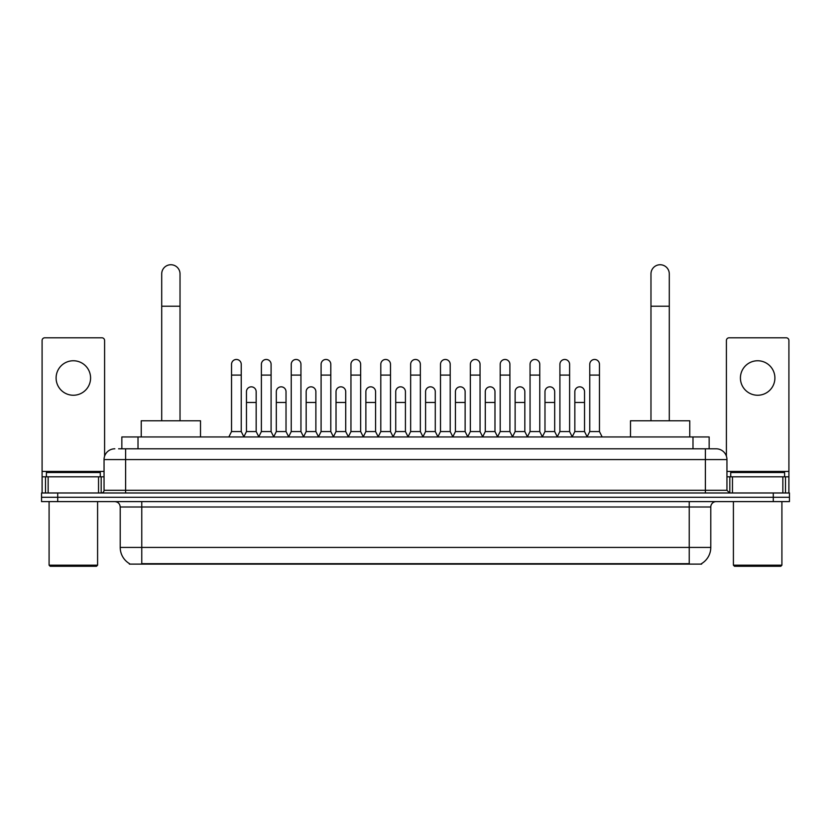 <?xml version="1.0" encoding="UTF-8"?>
<svg xmlns="http://www.w3.org/2000/svg" width="831" height="831" viewBox="0 0 831 831"><rect width="100%" height="100%" fill="white"/><g stroke="black" fill="none" stroke-linecap="round" stroke-linejoin="round"><path stroke-width="1.25" d="M121.845 448.802L121.845 436.95L709.155 436.95L709.155 448.802M701.624 563.584L701.624 564.114L129.376 564.114L129.376 563.584M129.543 563.678A18.864 18.864 0 0 1 120.215 547.411L141.769 547.411L141.769 563.678L689.231 563.678L689.231 547.411L710.785 547.411L710.785 506.993A5.391 5.391 0 0 1 716.166 501.602M120.215 547.411L120.215 506.993C119.903 503.721 118.106 501.924 114.834 501.602M701.457 563.678A18.864 18.864 0 0 0 710.785 547.411M57.713 492.98L789.45 492.98L789.45 497.291L41.55 497.291L41.55 501.602L57.713 501.602L57.713 497.291L41.55 497.291L41.55 492.98L57.713 492.98L57.713 497.291L789.45 497.291L789.45 501.602L57.713 501.602M118.854 448.802L716.166 448.802A10.772 10.772 0 0 1 726.948 459.574L726.948 490.29L729.639 492.98M118.604 448.802L125.606 448.802L125.606 459.574L104.052 459.574L104.052 490.29A2.69 2.69 0 0 1 101.361 492.98M114.834 448.802A10.772 10.772 0 0 0 104.052 459.574M726.948 459.574L705.394 459.574L705.394 448.802L716.166 448.802M73.346 360.758A17.243 17.243 0 0 0 56.103 378.001A17.243 17.243 0 0 0 73.346 395.244A17.243 17.243 0 0 0 90.579 378.001A17.243 17.243 0 0 0 73.346 360.758M98.536 492.98L98.536 476.817L48.146 476.817L48.146 492.98M104.592 456.209L104.592 340.492A2.69 2.69 0 0 0 101.901 337.802L44.781 337.802A2.69 2.69 0 0 0 42.09 340.492L42.09 476.817L48.146 476.817M98.536 476.817L104.052 476.817M42.09 492.98L42.09 476.817M96.51 566.264L50.172 566.264L49.091 565.184L97.591 565.184L96.51 566.264M49.091 501.602L49.091 565.184M97.591 501.602L97.591 565.184M100.281 476.817L100.281 472.507L46.401 472.507L46.401 476.817M161.713 420.777L161.713 273.898A9.162 9.162 0 0 1 170.874 264.736A9.162 9.162 0 0 1 180.026 273.898A9.162 9.162 0 0 0 170.874 264.736M180.026 420.777L180.026 273.898M200.51 436.95L200.51 420.777L141.239 420.777L141.239 436.95M650.974 420.777L650.974 273.898A9.162 9.162 0 0 1 660.126 264.736A9.162 9.162 0 0 1 669.287 273.898A9.162 9.162 0 0 0 660.126 264.736M669.287 420.777L669.287 273.898M689.761 436.95L689.761 420.777L630.49 420.777L630.49 436.95M228.847 436.95L231.537 431.559L241.239 431.559L243.94 436.95M241.239 431.559L241.239 364.31A4.851 4.851 0 0 0 236.388 359.459A4.851 4.851 0 0 1 236.7 359.47M231.537 431.559L231.537 375.093L241.239 375.093M231.537 375.093L231.537 364.31A4.851 4.851 0 0 1 236.388 359.459M258.701 436.95L261.391 431.559L271.093 431.559L273.783 436.95M271.093 431.559L271.093 364.31A4.851 4.851 0 0 0 266.242 359.459A4.851 4.851 0 0 1 266.543 359.47M261.391 431.559L261.391 375.093L271.093 375.093M261.391 375.093L261.391 364.31A4.851 4.851 0 0 1 266.242 359.459M288.554 436.95L291.245 431.559L300.947 431.559L303.637 436.95M300.947 431.559L300.947 364.31A4.851 4.851 0 0 0 296.096 359.459A4.851 4.851 0 0 1 296.397 359.47M291.245 431.559L291.245 375.093L300.947 375.093M291.245 375.093L291.245 364.31A4.851 4.851 0 0 1 296.096 359.459M318.398 436.95L321.098 431.559L330.8 431.559L333.491 436.95M330.8 431.559L330.8 364.31A4.851 4.851 0 0 0 325.949 359.459A4.851 4.851 0 0 1 326.251 359.47M321.098 431.559L321.098 375.093L330.8 375.093M321.098 375.093L321.098 364.31A4.851 4.851 0 0 1 325.949 359.459M348.251 436.95L350.952 431.559L360.644 431.559L363.344 436.95M360.644 431.559L360.644 364.31A4.851 4.851 0 0 0 355.793 359.459A4.851 4.851 0 0 1 356.104 359.47M350.952 431.559L350.952 375.093L360.644 375.093M350.952 375.093L350.952 364.31A4.851 4.851 0 0 1 355.793 359.459M378.105 436.95L380.795 431.559L390.497 431.559L393.188 436.95M390.497 431.559L390.497 364.31A4.851 4.851 0 0 0 385.646 359.459A4.851 4.851 0 0 1 385.958 359.47M380.795 431.559L380.795 375.093L390.497 375.093M380.795 375.093L380.795 364.31A4.851 4.851 0 0 1 385.646 359.459M407.959 436.95L410.649 431.559L420.351 431.559L423.041 436.95M420.351 431.559L420.351 364.31A4.851 4.851 0 0 0 415.5 359.459A4.851 4.851 0 0 1 415.801 359.47M410.649 431.559L410.649 375.093L420.351 375.093M410.649 375.093L410.649 364.31A4.851 4.851 0 0 1 415.5 359.459M437.812 436.95L440.503 431.559L450.205 431.559L452.895 436.95M450.205 431.559L450.205 364.31A4.851 4.851 0 0 0 445.354 359.459A4.851 4.851 0 0 1 445.655 359.47M440.503 431.559L440.503 375.093L450.205 375.093M440.503 375.093L440.503 364.31A4.851 4.851 0 0 1 445.354 359.459M467.656 436.95L470.356 431.559L480.048 431.559L482.749 436.95M480.048 431.559L480.048 364.31A4.851 4.851 0 0 0 475.207 359.459A4.851 4.851 0 0 1 475.509 359.47M470.356 431.559L470.356 375.093L480.048 375.093M470.356 375.093L470.356 364.31A4.851 4.851 0 0 1 475.207 359.459M497.509 436.95L500.2 431.559L509.902 431.559L512.602 436.95M509.902 431.559L509.902 364.31A4.851 4.851 0 0 0 505.051 359.459A4.851 4.851 0 0 1 505.362 359.47M500.2 431.559L500.2 375.093L509.902 375.093M500.2 375.093L500.2 364.31A4.851 4.851 0 0 1 505.051 359.459M527.363 436.95L530.053 431.559L539.755 431.559L542.446 436.95M539.755 431.559L539.755 364.31A4.851 4.851 0 0 0 534.904 359.459A4.851 4.851 0 0 1 535.206 359.47M530.053 431.559L530.053 375.093L539.755 375.093M530.053 375.093L530.053 364.31A4.851 4.851 0 0 1 534.904 359.459M557.217 436.95L559.907 431.559L569.609 431.559L572.299 436.95M569.609 431.559L569.609 364.31A4.851 4.851 0 0 0 564.758 359.459A4.851 4.851 0 0 1 565.059 359.47M559.907 431.559L559.907 375.093L569.609 375.093M559.907 375.093L559.907 364.31A4.851 4.851 0 0 1 564.758 359.459M587.06 436.95L589.761 431.559L599.463 431.559L602.153 436.95M599.463 431.559L599.463 364.31A4.851 4.851 0 0 0 594.612 359.459A4.851 4.851 0 0 1 594.913 359.47M589.761 431.559L589.761 375.093L599.463 375.093M589.761 375.093L589.761 364.31A4.851 4.851 0 0 1 594.612 359.459M243.857 436.784L246.464 431.559L256.166 431.559L258.784 436.784M256.166 431.559L256.166 391.681A4.851 4.851 0 0 0 251.627 386.841A4.851 4.851 0 0 1 256.166 391.681M246.464 431.559L246.464 402.464L256.166 402.464M246.464 402.464L246.464 391.681A4.851 4.851 0 0 1 251.627 386.841M273.711 436.784L276.318 431.559L286.02 431.559L288.627 436.784M286.02 431.559L286.02 391.681A4.851 4.851 0 0 0 281.47 386.841A4.851 4.851 0 0 1 286.02 391.681M276.318 431.559L276.318 402.464L286.02 402.464M276.318 402.464L276.318 391.681A4.851 4.851 0 0 1 281.47 386.841M303.554 436.784L306.172 431.559L315.873 431.559L318.481 436.784M315.873 431.559L315.873 391.681A4.851 4.851 0 0 0 311.324 386.841A4.851 4.851 0 0 1 315.873 391.681M306.172 431.559L306.172 402.464L315.873 402.464M306.172 402.464L306.172 391.681A4.851 4.851 0 0 1 311.324 386.841M333.408 436.784L336.025 431.559L345.717 431.559L348.334 436.784M345.717 431.559L345.717 391.681A4.851 4.851 0 0 0 341.177 386.841A4.851 4.851 0 0 1 345.717 391.681M336.025 431.559L336.025 402.464L345.717 402.464M336.025 402.464L336.025 391.681A4.851 4.851 0 0 1 341.177 386.841M363.261 436.784L365.869 431.559L375.57 431.559L378.188 436.784M375.57 431.559L375.57 391.681A4.851 4.851 0 0 0 371.031 386.841A4.851 4.851 0 0 1 375.57 391.681M365.869 431.559L365.869 402.464L375.57 402.464M365.869 402.464L365.869 391.681A4.851 4.851 0 0 1 371.031 386.841M393.115 436.784L395.722 431.559L405.424 431.559L408.042 436.784M405.424 431.559L405.424 391.681A4.851 4.851 0 0 0 400.874 386.841A4.851 4.851 0 0 1 405.424 391.681M395.722 431.559L395.722 402.464L405.424 402.464M395.722 402.464L395.722 391.681A4.851 4.851 0 0 1 400.874 386.841M422.958 436.784L425.576 431.559L435.278 431.559L437.885 436.784M435.278 431.559L435.278 391.681A4.851 4.851 0 0 0 430.728 386.841A4.851 4.851 0 0 1 435.278 391.681M425.576 431.559L425.576 402.464L435.278 402.464M425.576 402.464L425.576 391.681A4.851 4.851 0 0 1 430.728 386.841M452.812 436.784L455.43 431.559L465.131 431.559L467.739 436.784M465.131 431.559L465.131 391.681A4.851 4.851 0 0 0 460.582 386.841A4.851 4.851 0 0 1 465.131 391.681M455.43 431.559L455.43 402.464L465.131 402.464M455.43 402.464L455.43 391.681A4.851 4.851 0 0 1 460.582 386.841M482.666 436.784L485.283 431.559L494.975 431.559L497.592 436.784M494.975 431.559L494.975 391.681A4.851 4.851 0 0 0 490.435 386.841A4.851 4.851 0 0 1 494.975 391.681M485.283 431.559L485.283 402.464L494.975 402.464M485.283 402.464L485.283 391.681A4.851 4.851 0 0 1 490.435 386.841M512.519 436.784L515.127 431.559L524.828 431.559L527.446 436.784M524.828 431.559L524.828 391.681A4.851 4.851 0 0 0 520.289 386.841A4.851 4.851 0 0 1 524.828 391.681M515.127 431.559L515.127 402.464L524.828 402.464M515.127 402.464L515.127 391.681A4.851 4.851 0 0 1 520.289 386.841M542.373 436.784L544.98 431.559L554.682 431.559L557.289 436.784M554.682 431.559L554.682 391.681A4.851 4.851 0 0 0 550.132 386.841A4.851 4.851 0 0 1 554.682 391.681M544.98 431.559L544.98 402.464L554.682 402.464M544.98 402.464L544.98 391.681A4.851 4.851 0 0 1 550.132 386.841M572.216 436.784L574.834 431.559L584.536 431.559L587.143 436.784M584.536 431.559L584.536 391.681A4.851 4.851 0 0 0 579.986 386.841A4.851 4.851 0 0 1 584.536 391.681M574.834 431.559L574.834 402.464L584.536 402.464M574.834 402.464L574.834 391.681A4.851 4.851 0 0 1 579.986 386.841M757.654 360.758A17.243 17.243 0 0 0 740.421 378.001A17.243 17.243 0 0 0 757.654 395.244A17.243 17.243 0 0 0 774.897 378.001A17.243 17.243 0 0 0 757.654 360.758M782.854 492.98L782.854 476.817L732.464 476.817L732.464 492.98M782.854 476.817L788.91 476.817L788.91 340.492A2.69 2.69 0 0 0 786.219 337.802L729.099 337.802A2.69 2.69 0 0 0 726.408 340.492L726.408 456.209M726.948 476.817L732.464 476.817M788.91 476.817L788.91 492.98M780.828 566.264L734.49 566.264L733.409 565.184L781.909 565.184L780.828 566.264M733.409 501.602L733.409 565.184M781.909 501.602L781.909 565.184M784.599 476.817L784.599 472.507L730.719 472.507L730.719 476.817M687.071 564.114L687.071 563.584M143.929 564.114L143.929 563.584M138.008 448.802L138.008 436.95M692.992 448.802L692.992 436.95M689.231 501.602L689.231 506.993L120.215 506.993M710.785 506.993L689.231 506.993L689.231 547.411L141.769 547.411L141.769 501.602M773.287 501.602L773.287 492.98M125.606 492.98L125.606 490.29L726.948 490.29M104.052 490.29L125.606 490.29L125.606 459.574L705.394 459.574L705.394 492.98M104.052 471.426L42.09 471.426M101.185 476.817L101.185 492.98M42.132 476.817L42.132 492.98M45.497 492.98L45.497 476.817M161.713 306.224L180.026 306.224M650.974 306.224L669.287 306.224M788.91 471.426L726.948 471.426M788.868 492.98L788.868 476.817M785.503 476.817L785.503 492.98M729.815 492.98L729.815 476.817"/></g></svg>
